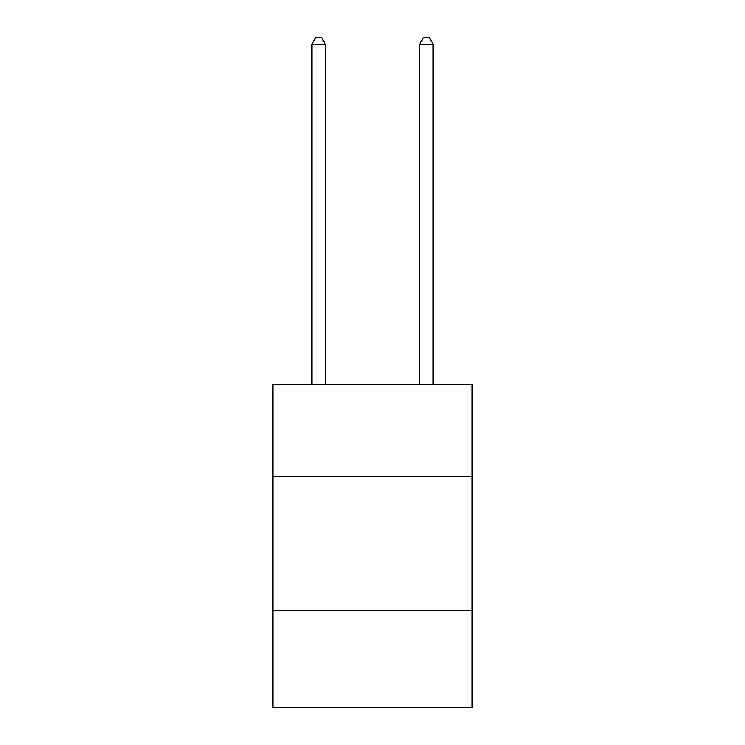 <?xml version="1.0" encoding="UTF-8"?>
<svg xmlns="http://www.w3.org/2000/svg" width="745" height="745" viewBox="0 0 745 745"><rect width="100%" height="100%" fill="white"/><g stroke="black" fill="none" stroke-linecap="round" stroke-linejoin="round"><path stroke-width="1.12" d="M472.116 476.213L472.116 384.671L272.884 384.671L272.884 476.213L472.116 476.213L472.116 707.75L272.884 707.75L272.884 476.213M472.116 610.825L272.884 610.825M325.388 384.671L325.388 44.253L311.922 44.253L311.922 384.671M311.922 44.253L315.964 37.25L321.346 37.25L325.388 44.253M433.078 384.671L433.078 44.253L419.612 44.253L419.612 384.671M419.612 44.253L423.654 37.25L429.036 37.25L433.078 44.253"/></g></svg>
